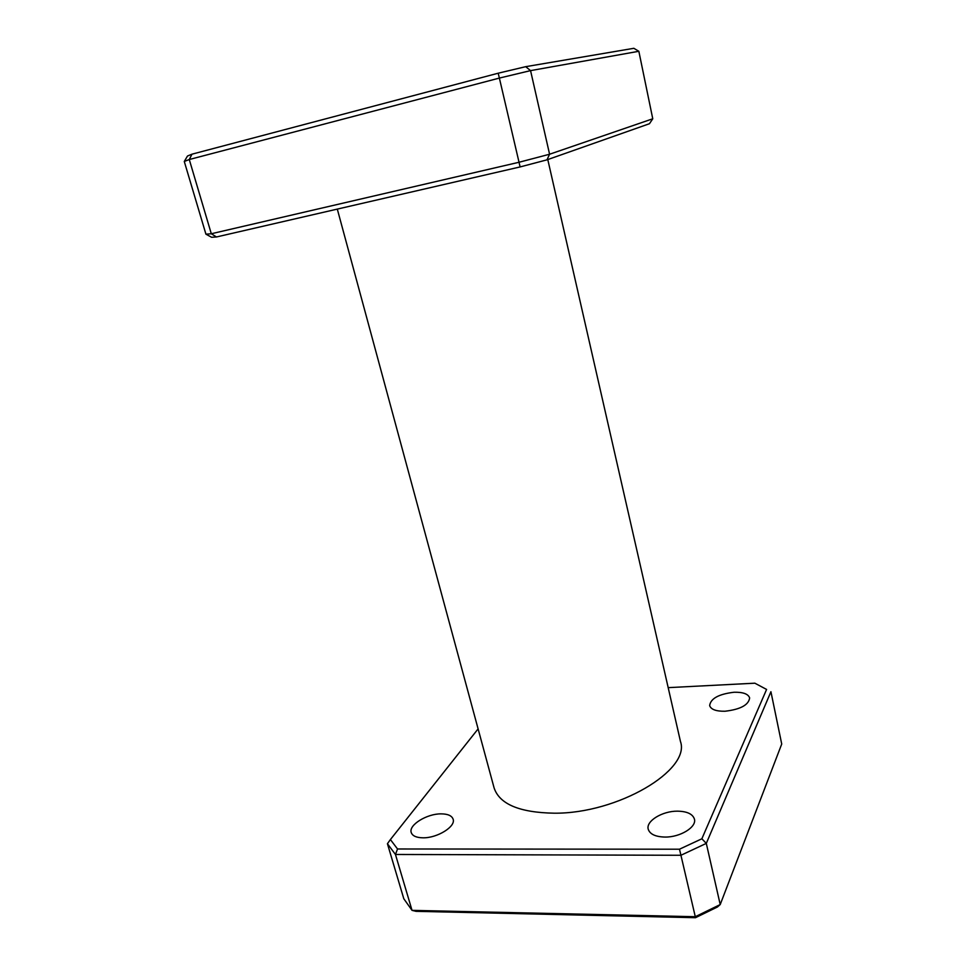 <?xml version="1.0" encoding="UTF-8"?>
<svg xmlns="http://www.w3.org/2000/svg" width="966" height="966" viewBox="0 0 966 966"><rect width="100%" height="100%" fill="white"/><g stroke="black" fill="none" stroke-linecap="round" stroke-linejoin="round"><path stroke-width="1.45" d="M664.97 837.063C680.269 837.329 696.884 827.029 694.421 819.083C692.682 813.952 686.983 811.307 677.323 811.162C662.253 811.042 645.783 821.1 648.222 829.202C649.864 834.189 655.455 836.81 664.97 837.063M422.987 837.812C437.381 838.138 455.976 826.485 453.126 819.204C451.859 815.69 447.85 813.915 441.1 813.867C426.924 813.662 408.437 825.036 411.226 832.523C412.446 835.928 416.358 837.691 422.987 837.812M724.995 711.242C740.463 709.418 748.674 704.975 749.64 697.911C748.215 693.926 743.023 692.042 734.051 692.248C718.764 694.071 710.626 698.527 709.648 705.603C711 709.491 716.108 711.374 724.995 711.242M547.782 159.559L680.45 741.441C690.919 769.999 617.817 813.819 554.146 813.191C519.491 812.575 499.482 804.147 494.097 787.906L337.303 209.103M478.11 728.883L390.397 839.563L397.533 848.981L679.484 849.211L701.859 838.778L766.593 689.434L754.844 683.191L668.182 687.647M695.496 917.7L695.291 916.71L720.213 904.562L781.723 744.037L770.928 691.716L706.303 843.39L720.213 904.562L717.424 907.002L695.496 917.7L415.984 911.336L412.035 910.358L695.291 916.71L680.933 855.272L395.456 854.475L412.035 910.358L403.8 898.742L387.426 843.716L395.456 854.475L397.533 848.981M652.762 118.782L649.454 123.72L546.961 159.849L520.094 166.937L216.456 236.972L211.626 237.286L205.927 234.183L184.277 161.479L189.276 159.523L211.3 233.748L519.032 162.264L499.374 78.077L189.276 159.523L191.968 154.186L498.202 73.211L525.697 66.678L633.841 48.3L638.84 51.283L530.563 70.627L549.582 154.234L652.762 118.782L638.84 51.283M184.277 161.479L187.501 156.009L191.968 154.186M205.927 234.183L211.3 233.748L216.456 236.972M525.697 66.678L530.563 70.627L499.374 78.077L498.202 73.211M520.094 166.937L519.032 162.264L549.582 154.234L546.961 159.849M754.844 683.191L766.593 689.434M701.859 838.778L706.303 843.39L680.933 855.272L679.484 849.211M390.397 839.563L387.426 843.716"/></g></svg>
